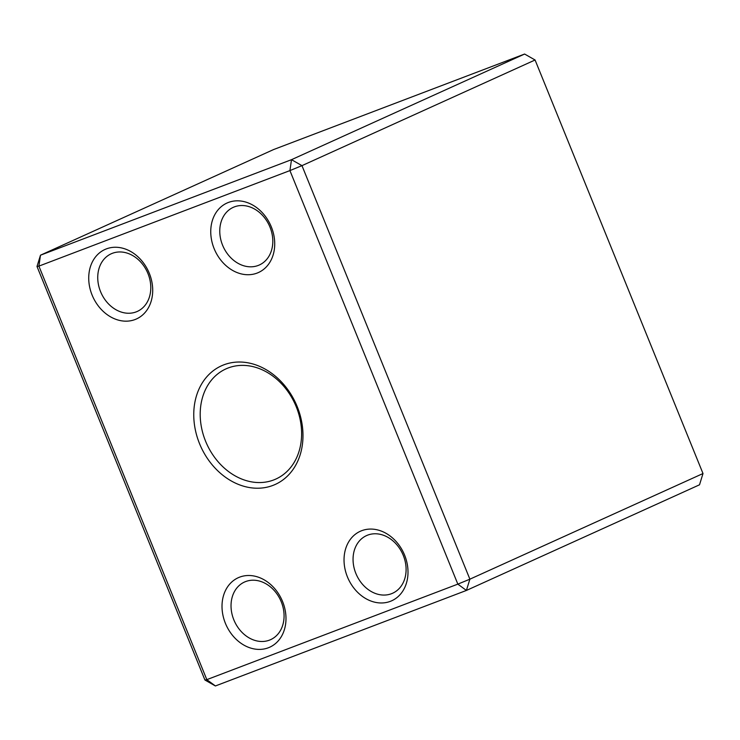 <?xml version="1.0" encoding="UTF-8"?>
<svg xmlns="http://www.w3.org/2000/svg" width="740" height="740" viewBox="0 0 740 740"><rect width="100%" height="100%" fill="white"/><g stroke="black" fill="none" stroke-linecap="round" stroke-linejoin="round"><path stroke-width="1.11" d="M703 473.535L535.076 59.995L301.966 165.64L469.882 579.179L703 473.535L699.522 484.802L466.404 590.446L215.396 685.962L206.821 679.644L204.924 680.005L37 266.465L38.906 266.113L206.821 679.644L457.838 584.128L289.923 170.589L38.906 266.113L40.478 255.198L291.495 159.683L524.605 54.039L273.596 149.554L40.478 255.198L37 266.465M273.643 479.973A60.467 48.461 -114.4 0 0 275.863 479.048A60.467 48.461 -114.4 0 0 296.231 406.723A60.467 48.461 -114.4 0 0 228.17 367.974A60.467 48.461 -114.4 0 0 225.95 368.899A60.467 48.461 -114.4 0 0 206.164 442.603A60.467 48.461 -114.4 0 0 273.643 479.973M361.684 530.7A38.138 30.571 65.6 0 1 407.953 574.268A38.138 30.571 65.6 0 1 358.438 593.11A38.138 30.571 65.6 0 1 361.684 530.7M239.658 577.135A38.138 30.571 65.6 0 1 285.936 620.703A38.138 30.571 65.6 0 1 236.421 639.545A38.138 30.571 65.6 0 1 239.658 577.135M106.375 248.89A38.138 30.571 65.6 0 1 152.653 292.457A38.138 30.571 65.6 0 1 103.128 311.3A38.138 30.571 65.6 0 1 106.375 248.89M228.401 202.455A38.138 30.571 65.6 0 1 274.67 246.022A38.138 30.571 65.6 0 1 225.154 264.864A38.138 30.571 65.6 0 1 228.401 202.455M223.887 364.811A65.12 52.189 65.6 0 1 302.891 439.19A65.12 52.189 65.6 0 1 218.346 471.362A65.12 52.189 65.6 0 1 223.887 364.811M215.396 685.962L204.924 680.005M457.838 584.128L466.404 590.446L469.882 579.179L457.838 584.128M289.923 170.589L301.966 165.64L291.495 159.683L289.923 170.589M524.605 54.039L535.076 59.995M234.395 206.876A31.626 25.345 -114.4 0 0 233.23 207.367A31.626 25.345 -114.4 0 0 223.203 246.633A31.626 25.345 -114.4 0 0 259.342 264.985A31.626 25.345 -114.4 0 0 269.693 226.431A31.626 25.345 -114.4 0 0 234.395 206.876M112.369 253.311A31.626 25.345 -114.4 0 0 111.213 253.792A31.626 25.345 -114.4 0 0 101.177 293.068A31.626 25.345 -114.4 0 0 137.326 311.411A31.626 25.345 -114.4 0 0 147.667 272.857A31.626 25.345 -114.4 0 0 112.369 253.311M245.661 581.557A31.626 25.345 -114.4 0 0 244.496 582.038A31.626 25.345 -114.4 0 0 234.469 621.313A31.626 25.345 -114.4 0 0 270.609 639.656A31.626 25.345 -114.4 0 0 280.96 601.102A31.626 25.345 -114.4 0 0 245.661 581.557M367.678 535.122A31.626 25.345 -114.4 0 0 366.522 535.612A31.626 25.345 -114.4 0 0 356.486 574.878A31.626 25.345 -114.4 0 0 392.635 593.23A31.626 25.345 -114.4 0 0 402.976 554.676A31.626 25.345 -114.4 0 0 367.678 535.122"/></g></svg>
